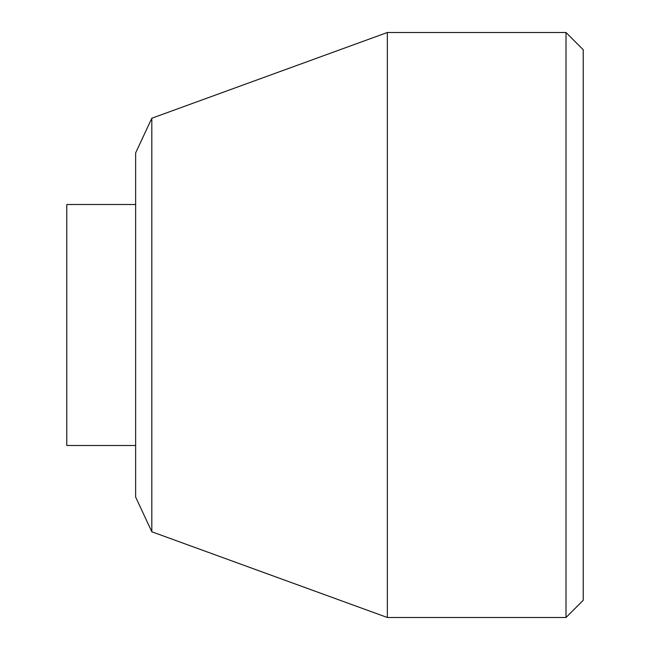 <?xml version="1.0" encoding="UTF-8"?>
<svg xmlns="http://www.w3.org/2000/svg" width="650" height="650" viewBox="0 0 650 650"><rect width="100%" height="100%" fill="white"/><g stroke="black" fill="none" stroke-linecap="round" stroke-linejoin="round"><path stroke-width="0.97" d="M151.816 531.773L135.639 497.079L135.639 152.921L151.816 118.227L151.816 531.773L387.343 617.5L387.343 32.5L151.816 118.227M566.012 32.5L583.229 49.717L583.229 600.283L566.012 617.5L566.012 32.5L387.343 32.5M135.639 204.498L66.771 204.498L66.771 445.502L135.639 445.502M566.012 617.5L387.343 617.5"/></g></svg>
